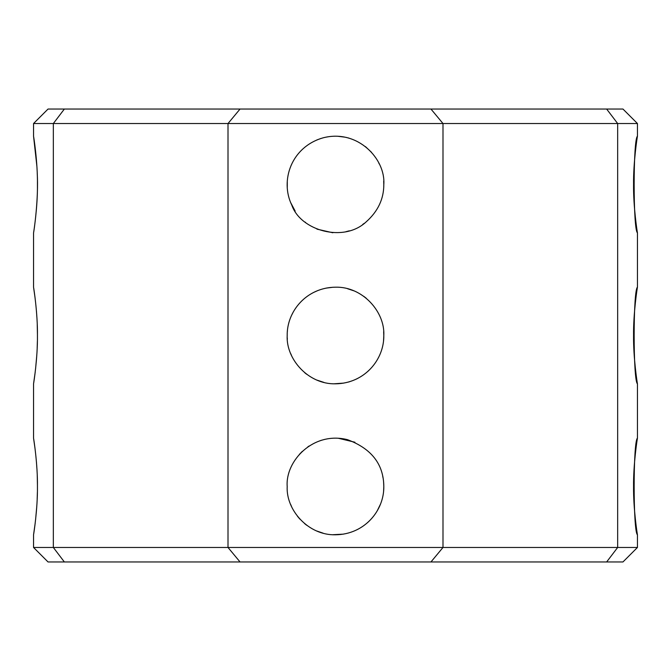 <?xml version="1.0" encoding="UTF-8"?>
<svg xmlns="http://www.w3.org/2000/svg" width="671" height="671" viewBox="0 0 671 671"><rect width="100%" height="100%" fill="white"/><g stroke="black" fill="none" stroke-linecap="round" stroke-linejoin="round"><path stroke-width="1.01" d="M637.45 136.213C637.324 136.481 633.273 162.105 633.558 184.525C633.265 206.819 637.316 232.585 637.45 232.837C633.055 230.203 633.047 138.863 637.45 136.213L637.45 123.531L617.664 123.531L617.664 547.469L606.643 561.962L622.956 561.962L637.45 547.469L617.664 547.469L617.664 534.787M617.664 547.469L442.994 547.469L442.994 123.531L617.664 123.531L617.664 136.213M617.664 232.837L617.664 287.188M617.664 383.812L617.664 438.163M637.45 438.163C637.324 438.431 633.273 464.055 633.558 486.475C633.265 508.786 637.324 534.544 637.45 534.787C633.055 532.153 633.047 440.813 637.45 438.163L637.45 383.812C633.055 381.178 633.047 289.838 637.45 287.188C637.324 287.456 633.273 313.08 633.558 335.5C633.265 357.794 637.316 383.56 637.45 383.812M617.664 123.531L606.643 109.037L622.956 109.037L637.45 123.531M430.958 109.037L64.357 109.037L53.336 123.531L442.994 123.531L430.958 109.037L606.643 109.037M64.357 109.037L48.044 109.037L33.55 123.531L53.336 123.531L53.336 547.469L64.357 561.962L606.643 561.962M64.357 561.962L48.044 561.962L33.55 547.469L33.55 534.787L35.16 523.405M240.042 109.037L228.006 123.531L228.006 547.469L442.994 547.469L430.958 561.962M383.569 481.602L383.812 486.475C384.164 510.765 364.378 534.493 335.5 534.787C308.341 535.525 285.913 510.027 287.188 486.475C285.267 460.935 313.298 431.017 347.511 439.681C371.524 448.656 383.627 464.257 383.812 486.475L383.611 490.895M383.661 331.726L383.812 335.492C384.164 359.79 364.378 383.518 335.5 383.812C308.341 384.55 285.913 359.052 287.188 335.5C286.836 311.21 306.622 287.482 335.5 287.188C362.659 286.45 385.087 311.948 383.812 335.5L383.552 340.474M383.695 181.111L383.812 184.525C383.837 198.868 377.999 211.273 366.299 221.749C343.72 243.087 300.482 230.572 291.784 205.091C279.824 180.725 291.222 146.664 323.489 137.731C357.668 129.075 385.699 158.91 383.812 184.525L383.72 187.57M295.559 157.35L296.792 155.622M316.838 139.962L321.006 138.436M325.997 137.161L328.824 136.674M337.932 136.272L345.137 137.186M346.303 137.438L346.748 137.538M347.754 137.79L349.046 138.151M365.452 146.614L371.533 152.342M380.382 504.349L377.203 510.866M369.184 521.107L367.28 522.868M359.891 528.178L357.198 529.645M343.326 534.15L332.841 534.712M323.103 533.168L316.695 530.979M306.689 525.259L304.584 523.598M299.862 519.094L297.488 516.293M291.591 506.63L290.627 504.374M299.325 454.452L302.311 451.373M307.821 446.878L309.088 446.022M320.696 440.486L324.798 439.362M338.285 438.247L354.925 442.239M382.722 476.284L383.057 477.945M378.687 357.148L378.117 358.255M370.719 368.572L368.085 371.172M357.962 378.276L356.226 379.14M349.767 381.656L348.366 382.067M343.762 383.099L334.099 383.795M323.959 382.411L316.913 380.096M306.689 374.275L304.693 372.715M291.508 355.462L290.769 353.751M287.331 339.224L287.238 337.756M287.314 332.011L287.398 331.029M291.877 314.741L292.967 312.594M313.298 292.59L317.794 290.551M326.098 288.111L333.118 287.247M347.503 288.706L353.952 290.853M363.749 296.314L366.265 298.251M364.328 223.292L362.709 224.45M349.306 230.824L345.926 231.696M332.841 232.762L316.913 229.121M305.657 222.52L305.129 222.101M295.165 211.113L290.769 202.785M287.263 187.243L287.28 181.497M290.87 166.031L291.281 165.066M378.872 163.238L379.165 163.85M33.55 547.469L228.006 547.469L240.042 561.962M36.88 166.182L33.55 136.213C33.684 136.523 37.719 162.013 37.442 184.525C37.727 207.012 33.676 232.602 33.55 232.837C33.894 232.166 38.767 198.599 37.224 173.143M37.442 486.668L37.442 486.467C37.727 508.962 33.676 534.552 33.55 534.787M35.588 519.731L36.788 506.261M37.173 499.107L37.383 492.279M37.442 485.502L37.291 476.913M37.282 476.88L37.24 475.538M36.88 468.249L36.427 461.925M35.102 449.1L33.55 438.163C33.684 438.473 37.719 463.963 37.442 486.475M37.442 335.693L37.442 335.492C37.727 357.987 33.676 383.577 33.55 383.812L35.16 372.43M35.588 368.756L36.788 355.286M37.173 348.132L37.383 341.304M37.442 334.712L37.24 324.579M36.888 317.366L36.435 311.009M35.102 298.125L33.55 287.188C33.684 287.498 37.719 312.988 37.442 335.5M637.45 547.469L637.45 534.787M637.45 287.188L637.45 232.837M33.55 438.163L33.55 383.812M33.55 287.188L33.55 232.837M33.55 136.213L33.55 123.531"/></g></svg>
